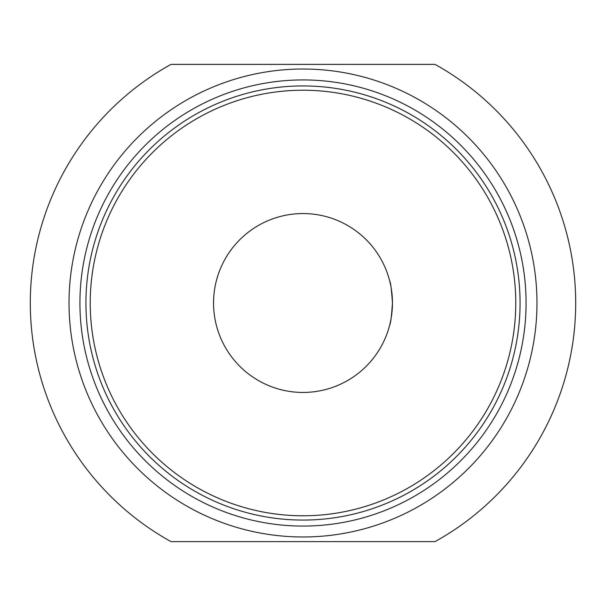 <?xml version="1.0" encoding="UTF-8"?>
<svg xmlns="http://www.w3.org/2000/svg" width="606" height="606" viewBox="0 0 606 606"><rect width="100%" height="100%" fill="white"/><g stroke="black" fill="none" stroke-linecap="round" stroke-linejoin="round"><path stroke-width="0.91" d="M392.446 303C391.559 316.256 390.658 323.528 389.741 324.816C390.658 323.506 391.559 316.234 392.446 303A89.446 89.446 0 0 1 303 392.446A89.446 89.446 0 0 1 213.554 303A89.446 89.446 0 0 1 303 213.554A89.446 89.446 0 0 1 392.446 303C391.559 289.774 390.658 282.502 389.741 281.184C390.658 282.464 391.552 289.736 392.446 303M85.931 303A217.069 217.069 0 0 0 303 520.069A217.069 217.069 0 0 0 520.069 303A217.069 217.069 0 0 0 303 85.931A217.069 217.069 0 0 0 85.931 303M526.069 303A223.069 223.069 0 0 0 303 79.931A223.069 223.069 0 0 0 79.931 303A223.069 223.069 0 0 0 303 526.069A223.069 223.069 0 0 0 526.069 303M30.3 303A272.7 272.7 0 0 0 170.983 541.612L435.017 541.612A272.7 272.7 0 0 0 435.017 64.388L170.983 64.388A272.7 272.7 0 0 0 30.3 303M575.7 303C574.753 274.866 574.753 274.866 575.7 303M536.977 303A233.977 233.977 0 0 1 303 536.977A233.977 233.977 0 0 1 69.023 303A233.977 233.977 0 0 1 303 69.023A233.977 233.977 0 0 1 536.977 303M90.226 303A212.774 212.774 0 0 0 303 515.774A212.774 212.774 0 0 0 515.774 303A212.774 212.774 0 0 0 303 90.226A212.774 212.774 0 0 0 90.226 303"/></g></svg>
